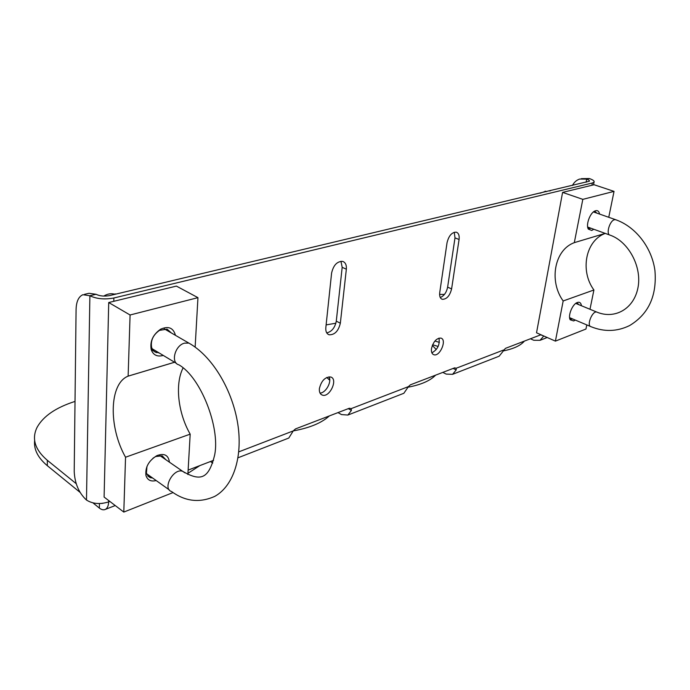 <?xml version="1.0" encoding="UTF-8"?>
<svg xmlns="http://www.w3.org/2000/svg" width="690" height="690" viewBox="0 0 690 690"><rect width="100%" height="100%" fill="white"/><g stroke="black" fill="none" stroke-linecap="round" stroke-linejoin="round"><path stroke-width="1.03" d="M188.129 470.097L213.572 460.334M348.278 408.661L351.391 410.403L351.184 408.627L349.364 408.238L295.51 428.904L293.25 430.905L288.791 438.038L287.756 438.435M453.149 368.426L456.202 369.926L456.15 368.262L454.701 367.83L410.334 384.848L408.428 386.616L403.848 393.283L402.805 393.688M540.943 334.745L505.382 348.39L499.146 356.213L498.102 356.618M540.701 334.84L543.729 335.978M436.27 349.545L432.337 345.44M434.907 341.041L439.375 342.361M438.15 346.458L432.621 344.759M435.632 375.144C430.232 380.725 421.055 384.735 408.092 387.194M456.202 369.926L452.58 374.325L446.214 374.101L442.79 372.402M448.647 370.151L451.527 369.047M199.824 465.612L187.947 473.323M212.762 463.059L210.45 461.532M329.354 415.915C321.652 422.944 309.612 427.938 293.25 430.905L238.8 451.846M351.391 410.403L347.881 415.052L341.481 414.578L337.988 412.603M343.801 410.378L346.665 409.274M524.4 341.093C520.614 345.587 513.55 348.864 503.217 350.925M543.668 336.151L540.02 340.317L533.767 340.265L530.438 338.781M536.242 336.548L539.097 335.452M329.751 380.25L326.758 377.456M329.708 379.25L328.362 378.888M108.675 500.552L108.641 501.897C100.093 504.545 92.702 503.933 86.483 500.052L86.483 500.052C78.893 493.022 74.796 483.5 74.21 471.477L76.081 309.491C76.323 301.556 78.591 296.631 82.886 294.716L89.89 295.734C96.643 298.96 104.63 299.71 113.867 297.994L592.356 182.997L591.917 185.274M439.728 292.569L447.051 242.664C448.802 235.687 451.872 232.194 456.28 232.176C458.609 233.048 459.54 235.488 459.074 239.499L451.605 288.903C449.82 295.829 446.715 299.296 442.299 299.313C440.168 298.511 439.306 296.26 439.728 292.569M431.509 348.536C433.337 341.61 436.468 338.126 440.893 338.091C447.293 339.575 439.91 356.997 433.846 354.729C431.897 353.979 431.121 351.909 431.509 348.536M319.375 388.634C321.324 380.768 325.094 376.887 330.674 376.99C338.419 378.983 329.682 397.949 322.325 395.103C320.1 394.231 319.116 392.075 319.375 388.634M325.827 327.672L331.597 273.093C333.425 265.158 337.125 261.26 342.706 261.398C345.449 262.416 346.656 265.02 346.346 269.204L340.343 323.196C338.454 331.062 334.71 334.926 329.121 334.788C326.646 333.856 325.551 331.485 325.827 327.672M109.831 501.44L108.641 501.897C108.494 505.692 107.442 508.176 105.492 509.341C103.716 510.246 101.689 509.841 99.412 508.125L92.978 502.889M101.413 503.459L102.81 503.32M439.599 294.406L444.455 294.423M326.12 324.904L335.892 323.213M76.193 483.664L47.334 460.308C34.897 449.656 31.49 438.633 37.131 427.248C43.392 416.087 56.028 407.48 75.02 401.416M572.433 185.498C574.106 182.255 576.53 180.107 579.695 179.046L586.698 179.133C588.829 179.874 589.726 180.564 589.389 181.211L109.675 295.579C104.423 296.545 99.877 296.122 96.031 294.285L89.01 293.293L84.465 294.345M431.88 352.832C437.632 349.563 439.996 344.655 438.969 338.109M320.031 393.084C325.809 393.024 332.045 381.725 329.001 376.818M326.741 332.89C331.752 331.674 334.935 327.767 336.28 321.169L342.18 267.306L340.946 261.251M440.263 297.519C444.006 295.984 446.464 292.534 447.62 287.169L454.995 237.869L454.27 232.237M586.103 182.246L586.698 179.133L589.303 178.52C593.046 179.823 594.625 181.03 594.038 182.16L592.356 182.997M96.031 294.285L89.89 295.725M589.303 178.52L581.351 178.658M34.647 440.496C33.655 449.363 37.881 457.763 47.325 465.698L80.066 492.367M99.455 503.545L99.36 508.082M152.628 478.015L150.17 477.652L146.409 473.34L146.961 466.466M152.964 458.22L155.69 456.53L162.202 455.831L165.867 459.721M169.438 462.188C168.446 455.124 164.289 452.933 156.949 455.607C148.73 460.635 145.064 467.268 145.961 475.514C147.513 480.18 150.92 481.853 156.164 480.542M187.878 474.53L190.181 434.148L125.546 457.229L123.803 512.075L173.104 492.548M159.192 352.978L154.577 351.771L152.8 349.994L151.653 347.57C150.454 340.636 153.085 334.892 159.519 330.355L167.109 329.156L171.387 332.977M175.45 335.323C173.363 327.767 168.395 325.74 160.537 329.251C152.913 334.633 149.799 341.429 151.214 349.649C153.163 354.936 156.984 356.911 162.659 355.574L163.211 355.402M195.141 347.087L197.952 297.657L130.082 314.994L128.133 376.128L174.57 362.233M197.952 297.657L176.407 286.1L108.718 302.531L104.104 497.067L123.803 512.075M183.091 367.899C174.76 384.063 178.003 413.017 190.181 434.148M108.718 302.531L130.082 314.994M125.546 457.229C108.408 427.032 109.089 383.812 127.995 376.188L128.133 376.128M572.743 318.978L571.087 319.125L569.595 317.667L590.528 326.491M593.469 211.942L615.592 219.687C635.637 226.613 651.886 247.546 654.948 270.627C657.009 295.846 648.548 314.166 629.582 325.577C617.058 331.683 604.181 332.045 590.942 326.672C586.259 325.809 592.382 310.474 596.781 312.07L575.745 303.402L577.401 303.246L578.901 304.704M581.446 305.748C580.971 302.72 579.505 301.677 577.064 302.599C572.286 304.419 567.689 315.994 570.225 319.806L573.718 320.936L575.27 320.048M589.985 309.267L593.918 289.99L563.169 300.969L555.407 341.127L585.957 329.027L586.793 324.921M591.114 228.304L589.32 228.511L587.656 226.941M593.331 212.003L595.28 211.718L596.885 213.141M599.593 214.081C598.929 210.976 597.333 209.95 594.797 211.019C589.881 213.107 585.629 225.156 588.372 229.123L591.71 230.451L593.814 229.278M574.46 242.595L605.216 233.393L574.313 242.647L582.817 199.358L614.04 191.38L608.752 217.29M614.04 191.38L594.099 184.739L562.591 192.389L536.527 332.796L555.407 341.127M605.251 233.401C585.508 240.577 579.833 270.92 593.918 289.99M562.591 192.389L582.817 199.358M563.169 300.969C548.774 281.166 554.329 249.875 574.313 242.647M114.54 294.19C111.09 293.216 107.485 293.845 103.733 296.088M115.86 294.104L113.919 294.57M115.661 294.156L115.118 293.845M545.643 191.337L540.011 193.209M550.706 190.664L549.447 190.966M351.184 408.627L408.428 386.616M456.15 368.262L503.734 349.959M113.867 297.994L113.781 301.297M86.483 500.052L89.89 295.734M454.995 237.869L459.074 239.499M451.605 288.903L447.62 287.169M342.18 267.306L346.346 269.204M340.343 323.196L336.28 321.169M47.334 460.308L47.325 465.698M191.277 344.508L188.862 343.085C211.485 355.686 231.219 387.72 237.274 421.047C243.337 454.261 234.522 485.398 214.806 496.352C199.729 503.131 185.334 501.527 171.594 491.547C161.943 488.822 173.621 467.613 182.712 471.339L184.92 472.84M164.237 328.837L188.862 343.085L184.541 343.146C174.906 345.371 170.413 362.845 178.9 364.838C200.669 377.154 220.222 427.222 214.711 454.762C208.898 478.515 201.144 482.043 182.712 471.339L159.718 455.478M615.592 219.687L614.436 219.731C609.615 220.74 605.725 234.522 610.055 235.135C628.728 241.56 642.459 267.435 637.819 288.437C633.403 309.37 614.428 319.513 596.781 312.07M540.02 340.317L547.213 337.514M238.041 457.781L288.791 438.038M105.492 509.341L115.23 505.546M452.58 374.325L499.146 356.213M347.881 415.052L403.848 393.283M593.504 184.886L594.038 182.16M441.54 298.977L442.299 299.313M433.044 354.341L433.846 354.729M321.048 394.387L322.325 395.103M327.862 334.15L329.121 334.788M146.409 473.34L145.961 475.514M155.69 456.53L156.949 455.607M147.617 475.824L150.17 477.652M151.653 347.57L151.214 349.649M159.519 330.355L160.537 329.251M151.179 349.52L156.363 352.642M174.596 362.25L127.995 376.188M569.768 318.021L570.225 319.806M575.977 303.229L577.064 302.599M570.621 318.927L571.087 319.125M587.854 227.329L588.372 229.123M593.383 211.959L594.797 211.019M546.54 191.656L545.143 191.165M169.3 489.909L146.496 473.642M152.067 348.692L176.45 363.371M587.716 227.07L609.71 235.014"/></g></svg>
